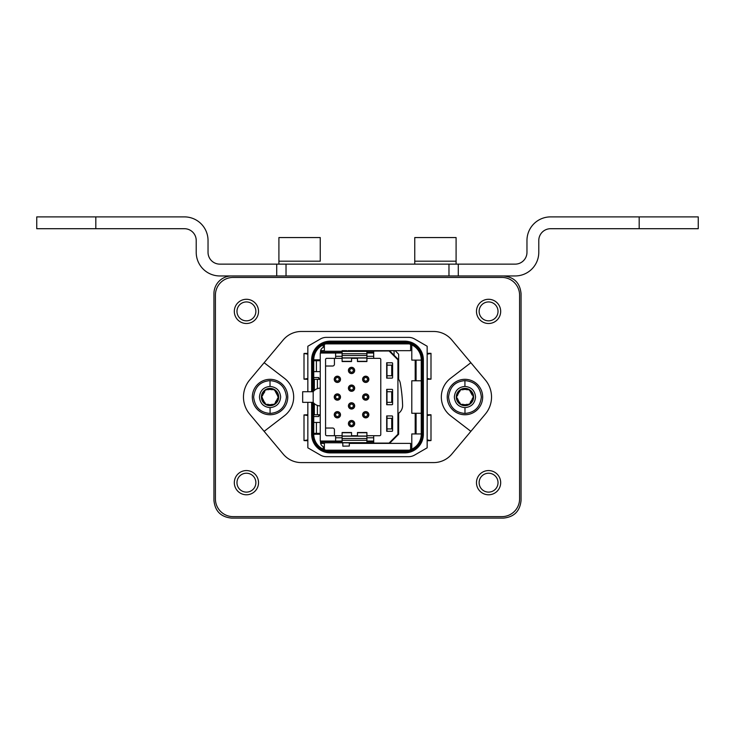 <?xml version="1.0" encoding="UTF-8"?>
<svg xmlns="http://www.w3.org/2000/svg" width="735" height="735" viewBox="0 0 735 735"><rect width="100%" height="100%" fill="white"/><g stroke="black" fill="none" stroke-linecap="round" stroke-linejoin="round"><path stroke-width="1.1" d="M231.654 275.956A17.723 17.723 0 0 0 213.94 293.669L213.94 500.388C214.987 511.156 220.895 517.063 231.654 518.111L503.346 518.111C514.105 517.063 520.012 511.156 521.06 500.388L521.06 293.669C520.012 282.911 514.105 277.003 503.346 275.956L231.654 275.956M698.25 228.704L698.25 216.889L698.25 228.704L550.598 228.704A11.815 11.815 0 0 0 538.783 240.52L538.783 252.325A23.621 23.621 0 0 1 515.152 275.956L458.282 275.956L458.282 264.141L515.152 264.141A11.815 11.815 0 0 0 526.967 252.325L526.967 240.52A23.621 23.621 0 0 1 550.598 216.889L639.184 216.889L639.184 228.704M276.718 264.141L219.848 264.141A11.815 11.815 0 0 1 208.033 252.325L208.033 240.52A23.621 23.621 0 0 0 184.402 216.889L36.75 216.889L36.75 228.704L184.402 228.704A11.815 11.815 0 0 1 196.217 240.52L196.217 252.325A23.621 23.621 0 0 0 219.848 275.956L276.718 275.956L276.718 264.141L286.025 264.141L286.025 275.956M698.25 216.889L639.184 216.889M286.025 264.141L458.282 264.141M215.41 295.148L215.41 498.918A17.723 17.723 0 0 0 233.133 516.632L501.867 516.632A17.723 17.723 0 0 0 519.59 498.918L519.59 295.148A17.723 17.723 0 0 0 501.867 277.426L233.133 277.426A17.723 17.723 0 0 0 215.41 295.148M488.582 470.565A12.109 12.109 0 0 1 500.682 482.674A12.109 12.109 0 0 1 488.582 494.784A12.109 12.109 0 0 1 476.473 482.674A12.109 12.109 0 0 1 488.582 470.565M246.418 494.784A12.109 12.109 0 0 1 234.318 482.674A12.109 12.109 0 0 1 246.418 470.565A12.109 12.109 0 0 1 258.527 482.674A12.109 12.109 0 0 1 246.418 494.784M488.582 299.283A12.109 12.109 0 0 1 500.682 311.392A12.109 12.109 0 0 1 488.582 323.501A12.109 12.109 0 0 1 476.473 311.392A12.109 12.109 0 0 1 488.582 299.283M246.418 323.501A12.109 12.109 0 0 1 234.318 311.392A12.109 12.109 0 0 1 246.418 299.283A12.109 12.109 0 0 1 258.527 311.392A12.109 12.109 0 0 1 246.418 323.501M488.582 492.119A9.454 9.454 0 0 1 479.128 482.674A9.454 9.454 0 0 1 488.582 473.221A9.454 9.454 0 0 1 498.027 482.674A9.454 9.454 0 0 1 488.582 492.119M246.418 492.119A9.454 9.454 0 0 1 236.973 482.674A9.454 9.454 0 0 1 246.418 473.221A9.454 9.454 0 0 1 255.872 482.674A9.454 9.454 0 0 1 246.418 492.119M488.582 301.938A9.454 9.454 0 0 1 498.027 311.392A9.454 9.454 0 0 1 488.582 320.837A9.454 9.454 0 0 1 479.128 311.392A9.454 9.454 0 0 1 488.582 301.938M246.418 301.938A9.454 9.454 0 0 1 255.872 311.392A9.454 9.454 0 0 1 246.418 320.837A9.454 9.454 0 0 1 236.973 311.392A9.454 9.454 0 0 1 246.418 301.938M421.247 360.113L411.793 360.113L411.793 344.88A16.537 16.537 0 0 1 421.247 359.819L421.247 434.238A16.537 16.537 0 0 1 404.709 450.775A16.537 16.537 0 0 0 409.092 450.188L325.908 450.188M323.207 449.186L323.207 446.568A4.428 4.428 0 0 1 320.543 442.507L320.543 442.608A1.773 1.773 0 0 0 322.022 443.398M320.543 351.459A1.773 1.773 0 0 1 322.022 350.668A1.773 1.773 0 0 0 320.543 351.459L320.543 351.55A4.428 4.428 0 0 1 323.207 347.49L323.207 344.88M398.655 354.215L398.655 379.315L398.655 354.215L395.108 350.668L394.079 350.668L394.079 355.244L389.504 350.668L410.617 350.668L410.617 344.375M398.655 413.245L398.655 434.238L398.655 413.245M398.655 359.819L394.079 355.244M313.753 391.011L313.753 359.819A16.537 16.537 0 0 1 330.291 343.282L404.709 343.282A16.537 16.537 0 0 1 421.247 359.819L422.257 359.819L422.257 434.238A17.548 17.548 0 0 1 404.709 451.786L330.291 451.786A17.548 17.548 0 0 1 312.742 434.238L312.742 402.348M311.631 402.348L311.631 434.238A18.66 18.66 0 0 0 330.291 452.898L404.709 452.898L404.709 450.775L330.291 450.775A16.537 16.537 0 0 1 313.753 434.238L313.753 403.056M421.247 433.944L421.247 434.238A16.537 16.537 0 0 1 411.793 449.186L411.793 433.944L421.247 433.944L421.247 413.272L411.793 413.272L411.793 380.785L421.247 380.785M404.709 452.898A18.66 18.66 0 0 0 423.369 434.238L423.369 359.819A18.66 18.66 0 0 0 404.709 341.159L330.291 341.159A18.66 18.66 0 0 0 311.631 359.819L311.631 391.718M307.846 391.718L307.846 346.24L320.451 338.964A11.815 11.815 0 0 1 326.358 337.374L408.642 337.374A11.815 11.815 0 0 1 414.549 338.964L427.154 346.24L427.154 447.826L414.549 455.103A11.815 11.815 0 0 1 408.642 456.683L326.358 456.683A11.815 11.815 0 0 1 320.451 455.103L307.846 447.826L307.846 402.348M307.846 439.907L304.005 440.587L304.005 414.908L307.846 415.578M307.846 378.488L304.005 379.159L304.005 353.48L307.846 354.151M427.154 378.488L430.995 379.159L430.995 353.324L427.154 353.324M427.154 354.151L430.995 353.48M427.154 439.907L430.995 440.587L430.995 414.751L427.154 414.751M427.154 415.578L430.995 414.908M433.65 331.476A23.621 23.621 0 0 1 451.759 339.919L485.32 379.958A26.579 26.579 0 0 1 485.32 414.108L451.759 454.147A23.621 23.621 0 0 1 433.65 462.591L301.35 462.591A23.621 23.621 0 0 1 283.241 454.147L249.679 414.108A26.579 26.579 0 0 1 249.679 379.958L283.241 339.919A23.621 23.621 0 0 1 301.35 331.476L433.65 331.476M470.869 362.713L450.573 378.286A23.621 23.621 0 0 0 450.573 415.771L470.869 431.344M264.131 431.344L284.427 415.771A23.621 23.621 0 0 0 284.427 378.286L264.131 362.713M304.005 353.48L307.846 353.324M304.005 379.159L307.846 379.315M304.005 414.908L307.846 414.751M304.005 440.587L307.846 440.734M427.154 379.315L430.995 379.159M427.154 440.734L430.995 440.587M318.769 414.751L318.769 416.524L313.753 416.524M318.769 379.315L318.769 377.542L313.753 377.542L313.753 386.987L314.258 386.987M416.083 433.944L416.083 413.272M416.083 380.785L416.083 360.113M313.753 407.071L314.258 407.071M320.249 359.819L312.742 359.819A17.548 17.548 0 0 1 330.291 342.28L404.709 342.28A17.548 17.548 0 0 1 422.257 359.819L423.369 359.819M320.543 352.919L320.543 351.55M320.543 441.138L320.543 442.507M311.631 434.238L320.249 434.238M346.828 350.668L342.106 350.668L342.106 361.546L351.55 361.546L351.55 358.009L342.106 358.009M320.635 350.668L324.383 350.668M348.013 350.668L389.504 350.668M325.908 343.879L409.092 343.879M324.383 344.375L324.383 351.256M324.383 352.442L324.383 353.03M415.192 433.944L415.192 413.272M415.192 380.785L415.192 360.113M389.504 443.398L398.655 434.238M410.617 449.691L410.617 443.398L349.3 443.398M342.804 443.398L342.106 442.837M324.383 443.398L320.635 443.398M324.383 449.691L324.383 442.801M324.383 441.625L324.383 441.037M318.769 378.718L320.249 378.718M314.258 389.945L313.753 389.945L314.258 389.945L314.341 379.315L314.341 390.423M313.753 404.121L314.258 404.121L313.753 404.121M314.341 403.634L314.341 414.751L314.258 404.121M318.769 415.339L320.249 415.339M314.341 379.315L317.391 379.315L317.391 388.65M317.391 405.417L317.391 414.751L320.249 414.751M317.391 379.315L320.249 379.315M314.341 414.751L317.391 414.751M320.249 360.71L313.753 360.71M316.417 360.71L316.417 371.634L320.249 371.634M316.417 371.634L313.753 371.634M320.249 422.432L313.753 422.432M320.249 433.356L313.753 433.356M316.417 422.432L316.417 433.356M457.528 395.099L459.586 391.112M457.749 395.118L456.747 396.33L456.766 397.837L457.749 398.976M462.462 389.431L467.396 389.421M470.327 391.59L472.155 395.09M466.872 389.807L468.351 389.541L470.134 390.79L470.023 390.019L464.933 388.383L461.02 389.32L459.761 390.11L456.518 395.099L456.361 398.067L459.063 403.368L461.562 404.994L464.97 405.683L468.884 404.737L470.152 403.947L473.386 398.958L473.542 395.99L472.761 395.338M457.179 398.756L456.858 398.177M459.66 391.755L460.165 390.34L461.461 389.578L463.004 389.816M470.134 390.79L470.225 391.737M473.138 396.229L472.945 398.398L470.235 402.293M472.164 398.949L473.202 397.424M470.152 403.947L470.29 403.037M467.451 404.636L462.508 404.636M459.614 402.991L457.62 398.995M463.032 404.25L461.552 404.526L460.248 403.791L459.678 402.321M456.343 396.147L456.931 395.678M461.415 389.137L462.14 389.421M473.542 395.99L470.023 390.019M473.561 397.911L472.945 398.398M469.748 403.717L467.763 404.645L466.9 404.241M464.933 388.383A8.655 8.655 0 0 0 456.297 397.047A8.655 8.655 0 0 0 464.97 405.683A8.655 8.655 0 0 0 473.606 397.019A8.655 8.655 0 0 0 464.933 388.383M459.88 404.048L459.77 403.267M467.791 404.654L468.489 404.93M464.97 407.631C458.53 407.015 454.993 403.487 454.349 397.047C454.965 390.607 458.493 387.069 464.933 386.426C471.374 387.051 474.911 390.57 475.554 397.01C474.939 403.451 471.411 406.997 464.97 407.631L464.979 413.428C455.231 412.666 449.756 407.208 448.552 397.056C449.719 386.904 455.176 381.428 464.924 380.638C474.672 381.392 480.148 386.849 481.351 397.001C480.185 407.153 474.727 412.629 464.979 413.428M464.989 414.751A17.723 17.723 0 0 1 447.238 397.065A17.723 17.723 0 0 1 464.924 379.315A17.723 17.723 0 0 1 482.674 397.001A17.723 17.723 0 0 1 464.989 414.751M262.625 395.099L264.765 391.764M262.836 395.118L261.844 396.33L262.717 398.995M267.549 389.431L273.448 389.541L275.23 390.79L275.12 390.019L273.438 389.072L270.03 388.383L266.116 389.32L264.848 390.11L264.683 391.112M268.1 389.835L267.237 389.421L265.252 390.34M271.968 389.807L272.492 389.421M275.423 391.59L277.251 395.09M277.38 395.072L278.253 397.727L275.331 402.293M262.266 398.756L261.954 398.177M275.23 390.79L275.322 391.737M277.251 398.949L278.299 397.424M264.848 390.11L261.614 395.099L261.403 396.588L261.458 398.067L264.159 403.368L266.649 404.994L270.067 405.683L273.98 404.737L275.239 403.947L275.34 402.302L275.377 403.037M272.547 404.636L267.604 404.636M264.71 402.991L262.836 398.976M268.128 404.25L266.649 404.526L265.335 403.791L264.775 402.321M261.44 396.147L262.055 395.66M266.511 389.137L267.237 389.421M275.239 403.947L278.482 398.958L278.684 397.479L278.638 395.99L275.12 390.019M278.657 397.911L278.041 398.398M274.835 403.717L272.86 404.645L271.996 404.241M270.03 388.383A8.655 8.655 0 0 0 261.394 397.047A8.655 8.655 0 0 0 270.067 405.683A8.655 8.655 0 0 0 278.703 397.019A8.655 8.655 0 0 0 270.03 388.383M264.977 404.048L264.866 403.267M272.887 404.654L273.585 404.93M270.067 407.631C263.626 407.015 260.089 403.487 259.446 397.047C260.061 390.607 263.589 387.069 270.03 386.426C276.47 387.051 280.007 390.57 280.651 397.01C280.035 403.451 276.507 406.997 270.067 407.631L270.076 413.428C260.328 412.666 254.852 407.208 253.648 397.056C254.815 386.904 260.273 381.428 270.021 380.638C279.769 381.392 285.244 386.849 286.448 397.001C285.281 407.153 279.824 412.629 270.076 413.428M270.076 414.751A17.723 17.723 0 0 1 252.325 397.065A17.723 17.723 0 0 1 270.011 379.315A17.723 17.723 0 0 1 287.762 397.001A17.723 17.723 0 0 1 270.076 414.751M342.106 358.349L335.61 358.349L335.61 353.03L320.249 353.03L320.249 441.037L342.106 441.037M366.912 441.037L373.702 441.037M386.693 362.778L386.693 378.13L392.012 378.13A0.588 0.588 0 0 0 392.6 377.542L392.6 363.366A0.588 0.588 0 0 0 392.012 362.778L386.693 362.778M386.693 389.357L386.693 404.709L392.012 404.709A0.588 0.588 0 0 0 392.6 404.121L392.6 389.945A0.588 0.588 0 0 0 392.012 389.357L386.693 389.357M386.693 415.927L386.693 431.289L392.012 431.289A0.588 0.588 0 0 0 392.6 430.701L392.6 416.524A0.588 0.588 0 0 0 392.012 415.927L386.693 415.927M335.61 353.03L342.106 353.03M366.912 353.03L373.702 353.03M335.877 394.282A3.133 3.133 0 0 0 334.627 398.535A3.133 3.133 0 0 0 338.881 399.776A3.133 3.133 0 0 0 340.121 395.531A3.133 3.133 0 0 0 335.877 394.282M364.229 412.004A3.133 3.133 0 0 0 362.98 416.249A3.133 3.133 0 0 0 367.224 417.498A3.133 3.133 0 0 0 368.474 413.254A3.133 3.133 0 0 0 364.229 412.004M350.053 420.861A3.133 3.133 0 0 0 348.803 425.106A3.133 3.133 0 0 0 353.057 426.355A3.133 3.133 0 0 0 354.298 422.111A3.133 3.133 0 0 0 350.053 420.861M335.877 412.004A3.133 3.133 0 0 0 334.627 416.249A3.133 3.133 0 0 0 338.881 417.498A3.133 3.133 0 0 0 340.121 413.254A3.133 3.133 0 0 0 335.877 412.004M350.053 403.147A3.133 3.133 0 0 0 348.803 407.392A3.133 3.133 0 0 0 353.057 408.642A3.133 3.133 0 0 0 354.298 404.388A3.133 3.133 0 0 0 350.053 403.147M335.877 376.568A3.133 3.133 0 0 0 334.627 380.813A3.133 3.133 0 0 0 338.881 382.062A3.133 3.133 0 0 0 340.121 377.808A3.133 3.133 0 0 0 335.877 376.568M350.053 367.702A3.133 3.133 0 0 0 348.803 371.956A3.133 3.133 0 0 0 353.057 373.196A3.133 3.133 0 0 0 354.298 368.952A3.133 3.133 0 0 0 350.053 367.702M364.229 394.282A3.133 3.133 0 0 0 362.98 398.535A3.133 3.133 0 0 0 367.224 399.776A3.133 3.133 0 0 0 368.474 395.531A3.133 3.133 0 0 0 364.229 394.282M350.053 385.425A3.133 3.133 0 0 0 348.803 389.669A3.133 3.133 0 0 0 353.057 390.919A3.133 3.133 0 0 0 354.298 386.674A3.133 3.133 0 0 0 350.053 385.425M364.229 376.568A3.133 3.133 0 0 0 362.98 380.813A3.133 3.133 0 0 0 367.224 382.062A3.133 3.133 0 0 0 368.474 377.808A3.133 3.133 0 0 0 364.229 376.568M334.425 358.349L334.425 364.248A1.773 1.773 0 0 1 332.652 366.021L325.568 366.021M334.425 435.717L334.425 429.81A1.773 1.773 0 0 0 332.652 428.036L325.568 428.036M342.988 442.801L373.702 443.104L373.702 435.717L366.912 435.717M335.61 358.349L326.744 358.349A1.185 1.185 0 0 0 325.568 359.525L325.568 434.532A1.185 1.185 0 0 0 326.744 435.717L335.61 435.717L335.61 441.037M342.988 351.256L389.054 350.962L397.92 359.819L397.92 434.238L389.054 443.104L373.702 443.104M373.702 437.784L366.912 437.784M342.106 437.784L335.61 437.784M357.458 435.717L351.55 435.717M342.106 435.717L335.61 435.717M373.702 435.717L379.609 435.717A1.185 1.185 0 0 0 380.785 434.532L380.785 359.525A1.185 1.185 0 0 0 379.609 358.349L366.912 358.349M357.458 358.349L351.55 358.349M373.702 356.282L366.912 356.282M342.106 356.282L335.61 356.282M373.702 358.349L373.702 350.962M366.912 352.442L373.702 352.442M366.912 358.009L366.912 361.546L357.458 361.546L357.458 358.009L366.912 358.009L366.912 351.256L373.702 351.256M342.106 357.881L366.912 357.881M342.106 351.256L323.207 351.256A2.949 2.949 0 0 0 320.497 353.03M321.884 353.03A1.773 1.773 0 0 1 323.207 352.442L342.106 352.442M342.106 441.625L323.207 441.625A1.773 1.773 0 0 1 321.884 441.037M342.106 432.52L351.55 432.52L342.106 432.52L342.106 442.801L323.207 442.801A2.949 2.949 0 0 1 320.497 441.037M342.106 440.311L366.912 440.311L366.912 436.177L342.106 436.177M357.458 436.177L357.458 432.731L366.912 432.731L357.458 432.731M357.458 436.048L366.912 436.048L366.912 432.731M351.55 432.52L351.55 436.177M366.912 440.311L366.912 442.801L342.106 442.801L373.702 442.801M373.702 441.625L366.912 441.625M386.987 404.709L386.987 402.348L391.718 402.348L391.718 391.718L386.987 391.718L386.987 389.357M386.987 378.13L386.987 375.769L391.718 375.769L391.718 365.139L386.987 365.139L386.987 362.778M386.987 431.289L386.987 428.928L391.718 428.928L391.718 418.298L386.987 418.298L386.987 415.927M386.987 402.348L386.987 391.718M386.987 375.769L386.987 365.139M386.987 428.928L386.987 418.298M335.959 417.342A2.949 2.949 0 0 1 334.783 413.336A2.949 2.949 0 0 1 338.798 412.16A2.949 2.949 0 0 1 339.974 416.166A2.949 2.949 0 0 1 335.959 417.342M336.529 416.304A1.773 1.773 0 0 1 335.821 413.897A1.773 1.773 0 0 1 338.229 413.199A1.773 1.773 0 0 1 338.936 415.597A1.773 1.773 0 0 1 336.529 416.304M335.959 399.619A2.949 2.949 0 0 1 334.783 395.614A2.949 2.949 0 0 1 338.798 394.438A2.949 2.949 0 0 1 339.974 398.443A2.949 2.949 0 0 1 335.959 399.619M336.529 398.59A1.773 1.773 0 0 1 335.821 396.183A1.773 1.773 0 0 1 338.229 395.476A1.773 1.773 0 0 1 338.936 397.883A1.773 1.773 0 0 1 336.529 398.59M335.959 381.906A2.949 2.949 0 0 1 334.783 377.9A2.949 2.949 0 0 1 338.798 376.724A2.949 2.949 0 0 1 339.974 380.73A2.949 2.949 0 0 1 335.959 381.906M336.529 380.868A1.773 1.773 0 0 1 335.821 378.461A1.773 1.773 0 0 1 338.229 377.753A1.773 1.773 0 0 1 338.936 380.16A1.773 1.773 0 0 1 336.529 380.868M350.136 426.199A2.949 2.949 0 0 1 348.96 422.193A2.949 2.949 0 0 1 352.965 421.017A2.949 2.949 0 0 1 354.141 425.023A2.949 2.949 0 0 1 350.136 426.199M350.705 425.161A1.773 1.773 0 0 1 349.998 422.763A1.773 1.773 0 0 1 352.405 422.055A1.773 1.773 0 0 1 353.112 424.462A1.773 1.773 0 0 1 350.705 425.161M350.136 408.485A2.949 2.949 0 0 1 348.96 404.471A2.949 2.949 0 0 1 352.965 403.294A2.949 2.949 0 0 1 354.141 407.309A2.949 2.949 0 0 1 350.136 408.485M350.705 407.447A1.773 1.773 0 0 1 349.998 405.04A1.773 1.773 0 0 1 352.405 404.333A1.773 1.773 0 0 1 353.112 406.74A1.773 1.773 0 0 1 350.705 407.447M350.136 390.763A2.949 2.949 0 0 1 348.96 386.757A2.949 2.949 0 0 1 352.965 385.581A2.949 2.949 0 0 1 354.141 389.587A2.949 2.949 0 0 1 350.136 390.763M350.705 389.725A1.773 1.773 0 0 1 349.998 387.327A1.773 1.773 0 0 1 352.405 386.619A1.773 1.773 0 0 1 353.112 389.017A1.773 1.773 0 0 1 350.705 389.725M350.136 373.049A2.949 2.949 0 0 1 348.96 369.034A2.949 2.949 0 0 1 352.965 367.858A2.949 2.949 0 0 1 354.141 371.873A2.949 2.949 0 0 1 350.136 373.049M350.705 372.011A1.773 1.773 0 0 1 349.998 369.604A1.773 1.773 0 0 1 352.405 368.896A1.773 1.773 0 0 1 353.112 371.304A1.773 1.773 0 0 1 350.705 372.011M364.312 417.342A2.949 2.949 0 0 1 363.136 413.336A2.949 2.949 0 0 1 367.142 412.16A2.949 2.949 0 0 1 368.318 416.166A2.949 2.949 0 0 1 364.312 417.342M364.882 416.304A1.773 1.773 0 0 1 364.174 413.897A1.773 1.773 0 0 1 366.581 413.199A1.773 1.773 0 0 1 367.279 415.597A1.773 1.773 0 0 1 364.882 416.304M364.312 399.619A2.949 2.949 0 0 1 363.136 395.614A2.949 2.949 0 0 1 367.142 394.438A2.949 2.949 0 0 1 368.318 398.443A2.949 2.949 0 0 1 364.312 399.619M364.882 398.59A1.773 1.773 0 0 1 364.174 396.183A1.773 1.773 0 0 1 366.581 395.476A1.773 1.773 0 0 1 367.279 397.883A1.773 1.773 0 0 1 364.882 398.59M364.312 381.906A2.949 2.949 0 0 1 363.136 377.9A2.949 2.949 0 0 1 367.142 376.724A2.949 2.949 0 0 1 368.318 380.73A2.949 2.949 0 0 1 364.312 381.906M364.882 380.868A1.773 1.773 0 0 1 364.174 378.461A1.773 1.773 0 0 1 366.581 377.753A1.773 1.773 0 0 1 367.279 380.16A1.773 1.773 0 0 1 364.882 380.868M402.605 405.242A9.454 9.454 0 0 1 398.885 413.07L397.92 413.814L398.885 413.07A9.454 9.454 0 0 0 402.605 405.242A154.157 154.157 0 0 0 400.29 383.165A9.454 9.454 0 0 0 397.92 378.406M313.183 391.718L302.664 391.718L302.664 402.348L313.183 402.348L313.183 391.718M342.795 442.828L342.85 446.173L349.346 446.053L349.3 443.104M342.988 442.828L334.875 442.801M334.756 441.625L334.691 441.037M414.751 264.141L414.751 261.191L456.095 261.191L456.095 237.561L414.751 237.561L414.751 261.191L456.095 261.191L456.095 237.561M320.249 237.561L278.905 237.561L278.905 261.191L320.249 261.191L320.249 237.561L320.249 261.191M448.975 264.141L448.975 275.956L448.975 264.141M95.816 216.889L95.816 228.704M404.709 343.282L404.709 341.159M330.291 341.159L330.291 343.282M330.291 450.775L330.291 452.898M421.247 434.238L423.369 434.238M312.742 391.718L312.742 359.819L311.631 359.819M459.063 403.368L459.632 403.037M456.518 395.099L457.087 395.43M462.407 388.76L462.407 389.421M468.351 389.072L468.351 389.541M469.665 389.77L469.665 390.276M470.841 390.689L470.271 391.02M473.386 398.958L472.816 398.627M467.497 405.297L467.497 404.636M461.562 404.994L461.552 404.526M460.248 404.287L460.248 403.791M464.924 380.638L464.933 386.426M264.159 403.368L264.729 403.037M261.614 395.099L262.184 395.43M267.503 388.76L267.503 389.421M273.438 389.072L273.448 389.541M274.752 389.77L274.752 390.276M275.937 390.689L275.368 391.02M278.482 398.958L277.913 398.627M272.593 405.297L272.593 404.636M266.649 404.994L266.649 404.526M265.335 404.287L265.335 403.791M270.021 380.638L270.03 386.426M366.912 351.385L342.106 351.385M366.912 353.746L342.106 353.746M366.912 361.335L357.458 361.335M342.106 361.335L351.55 361.335M366.912 355.519L342.106 355.519M342.106 438.538L366.912 438.538M342.106 432.731L351.55 432.731M342.106 436.048L351.55 436.048M342.106 442.672L366.912 442.672M339.23 441.625L339.221 441.037M366.912 361.546L357.458 361.546M351.55 361.546L342.106 361.546M357.458 432.52L366.912 432.52M320.249 388.172A8.857 8.857 0 0 0 313.165 391.718M313.165 402.348A8.857 8.857 0 0 0 320.249 405.895M456.095 264.141L456.095 261.191L456.095 264.141M278.905 264.141L278.905 261.191"/></g></svg>
